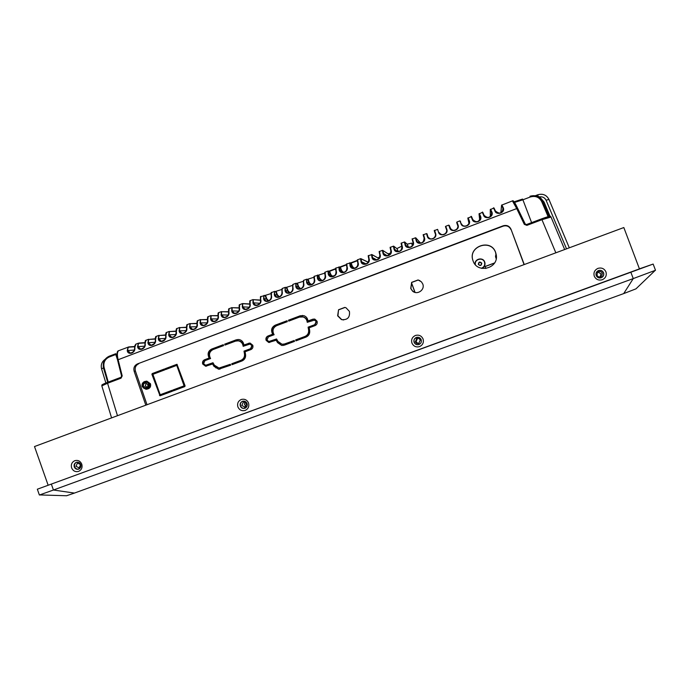 <?xml version="1.0" encoding="UTF-8"?>
<svg xmlns="http://www.w3.org/2000/svg" width="690" height="690" viewBox="0 0 690 690"><rect width="100%" height="100%" fill="white"/><g stroke="black" fill="none" stroke-linecap="round" stroke-linejoin="round"><path stroke-width="1.03" d="M623.7 293.595L74.434 493.074L53.441 490.021L633.248 278.588L623.7 293.595L635.964 288.851L655.181 270.42M39.727 494.928L66.559 495.756L74.434 493.074M630.867 272.265L633.248 278.588L655.5 270.264L653.154 264.063L37.338 489.21L639.44 268.884M37.338 489.21L39.382 495.023L53.441 490.021L51.353 484.121M639.423 268.841L653.154 264.063M632.644 271.575L54.027 483.104M242.69 401.244C240.724 402.201 240.016 403.771 240.569 405.944C241.483 407.902 242.975 408.661 245.045 408.221M416.846 337.307L416.415 337.436C414.354 338.436 413.612 340.041 414.181 342.266C415.19 344.327 416.795 345.078 419.02 344.508M601.249 277.76C598.92 278.363 597.23 277.613 596.186 275.508C595.582 273.231 596.367 271.575 598.532 270.532C600.861 269.928 602.543 270.678 603.595 272.783C604.198 275.06 603.414 276.716 601.249 277.76C603.336 276.681 604.069 275.043 603.474 272.835C602.43 270.73 600.74 269.98 598.411 270.584L598.161 270.687M76.573 462.266C74.779 463.223 74.149 464.732 74.684 466.785C75.538 468.683 76.944 469.442 78.884 469.071M417.545 338.272L416.234 338.755M246.597 403.736L244.001 402.003L243.294 402.149L241.785 405.504L245.079 407.091L246.597 403.736M246.235 406.229L244.467 404.59L244.847 402.098M420.314 340.023L418.977 338.54L416.863 338.428L415.268 341.869L416.726 343.413L418.718 343.473L420.314 340.023M418.994 343.353L417.545 343.163L416.096 341.636L417.571 338.272M602.301 273.274C601.551 271.774 600.352 271.23 598.687 271.67L597.385 272.636L597.014 275.215C597.764 276.716 598.963 277.251 600.628 276.819L601.861 275.931L602.301 273.274M597.911 272.102L601.033 273.809L600.041 276.966M76.004 466.311L79.16 467.889L80.609 464.62L77.444 463.042L76.004 466.311M80.764 465.474L80.23 463.913M623.829 227.545L34.5 446.542L48.153 485.251L639.509 269.065L623.829 227.545M605.958 271.903C604.302 268.582 601.645 267.401 597.98 268.358C594.573 270.006 593.34 272.61 594.28 276.19C595.927 279.502 598.592 280.692 602.258 279.743C605.665 278.096 606.898 275.491 605.958 271.903M423.065 338.988C421.478 335.728 418.942 334.555 415.44 335.461C412.189 337.039 411.024 339.575 411.93 343.068C413.508 346.328 416.044 347.501 419.546 346.604C422.798 345.035 423.971 342.49 423.065 338.988M248.529 403.003C247.011 399.812 244.579 398.648 241.233 399.501C238.136 401.011 237.024 403.486 237.895 406.902C239.404 410.093 241.836 411.266 245.174 410.412C248.279 408.903 249.401 406.436 248.529 403.003M81.782 464.163C80.325 461.032 77.996 459.876 74.805 460.687C71.838 462.136 70.777 464.543 71.622 467.889C73.071 471.02 75.4 472.184 78.591 471.382C81.558 469.925 82.627 467.527 81.782 464.163M414.104 342.283C413.534 340.067 414.276 338.454 416.337 337.453C418.563 336.875 420.176 337.626 421.176 339.696C421.754 341.921 421.012 343.534 418.942 344.526C416.726 345.103 415.113 344.353 414.104 342.283M240.327 406.031C239.766 403.857 240.474 402.287 242.449 401.321C244.571 400.778 246.114 401.52 247.072 403.547C247.632 405.729 246.925 407.298 244.95 408.256C242.828 408.799 241.284 408.057 240.327 406.031M74.279 466.932C73.744 464.801 74.416 463.275 76.297 462.352C78.332 461.834 79.807 462.576 80.73 464.56C81.265 466.699 80.592 468.225 78.703 469.148C76.676 469.657 75.201 468.915 74.279 466.932M243.889 345.017L243.751 344.25C243.139 341.636 241.552 340.067 238.982 339.532L236.23 339.825L224.664 344.172L224.992 345.078L235.506 341.127L238.231 340.826C240.81 341.352 242.406 342.921 243.018 345.543L243.156 346.32L250.004 344.051L251.91 345.612L250.522 348.7L244.001 351.132L244.493 353.927C244.803 356.954 243.605 359.093 240.905 360.344L231.737 363.759L232.064 364.665L241.966 360.974C244.674 359.723 245.873 357.584 245.562 354.557L245.071 351.762L250.849 349.606C252.652 348.709 253.299 347.268 252.799 345.276L250.134 343.094L243.889 345.017L249.607 343.068M212.572 363.915L213.96 366.338L218.635 369.219L230.658 365.183L230.331 364.286L219.023 368.046L214.366 365.165L212.986 362.733L205.663 365.277L203.576 363.708L204.947 360.637L210.588 358.524L210.2 357.834C208.682 354.151 209.648 351.391 213.081 349.554L223.586 345.604L223.258 344.707L211.718 349.045C208.276 350.882 207.319 353.642 208.829 357.325L209.225 358.015L204.62 359.74C202.834 360.62 202.196 362.052 202.696 364.027L205.637 366.235L213.081 363.837L214.461 366.261L218.635 369.219M411.671 282.348L410.74 288.472L412.465 291.007C417.027 295.518 425.273 289.895 422.754 283.978L421.461 281.874L418.071 279.95L411.671 282.348L410.886 288.532L412.611 291.068L414.535 292.25M338.548 309.75L337.643 315.813L341.447 319.591C347.467 320.203 350.123 317.469 349.425 311.406L346.018 307.783L344.828 307.395L338.548 309.75L337.919 315.822L341.723 319.599L343.629 319.953M495.653 252.462C490.952 238.197 467.708 246.434 472.926 260.466L473.081 260.923C477.213 273.896 498.603 268.617 496.308 255.128L495.653 252.462M145.685 381.337L146.832 381.147L150.489 383.778C151.076 386.728 149.946 388.505 147.117 389.1C149.946 388.53 151.084 386.745 150.489 383.778L146.832 381.139L145.65 381.337M276.138 340.153L277.535 342.602L281.649 345.431L284.444 345.138L294.518 341.378L294.19 340.472L284.858 343.948L282.038 344.241L277.958 341.412L276.552 338.963L268.841 341.524L266.978 339.972L268.376 336.875L274.12 334.719L273.723 334.029C272.179 330.32 273.162 327.526 276.664 325.663L287.342 321.652L287.014 320.738L275.267 325.154C271.774 327.017 270.791 329.811 272.334 333.52L272.731 334.21L268.048 335.97C266.237 336.867 265.581 338.307 266.09 340.299L268.712 342.481L276.526 340.118L277.923 342.559L281.649 345.431M307.99 320.997L307.852 320.212C307.361 317.952 306.032 316.434 303.867 315.666L300.21 315.779L288.437 320.203L288.774 321.109L299.469 317.089L303.091 316.969C305.273 317.728 306.61 319.246 307.11 321.531L307.248 322.308L314.588 320.082L316.149 321.566L314.735 324.688L308.102 327.163L308.603 329.975C308.913 333.037 307.697 335.193 304.946 336.461L295.622 339.937L295.95 340.851L306.024 337.091C308.784 335.823 310 333.667 309.689 330.605L309.189 327.793L315.063 325.602C316.9 324.697 317.564 323.239 317.046 321.23L314.873 319.151L312.734 319.22L307.99 320.997L314.097 319.013M160.011 395.793L151.904 374.299L152.231 373.575L164.479 368.969L164.798 369.866L152.895 374.334L160.201 394.74L172.129 390.298L172.448 391.196L160.201 395.75M176.985 364.32L185.093 385.874L184.765 386.607L173.319 390.868L172.992 389.971L184.092 385.839L176.744 365.381L165.669 369.538L165.341 368.641L176.769 364.355M237.998 339.48L225.147 344.129L225.432 344.914M244.493 353.927L244.941 353.866C245.252 356.894 244.053 359.024 241.353 360.266L232.211 363.682L232.504 364.501M244.941 353.866L244.45 351.081L250.953 348.648L252.342 345.569L249.685 344.034M243.587 346.156L243.475 345.5C242.863 342.878 241.267 341.309 238.688 340.791L237.248 340.774M220.041 369.09L219.127 369.133M206.534 366.149L203.222 363.949C202.713 361.974 203.36 360.551 205.137 359.663L209.734 357.946L209.337 357.256C207.828 353.582 208.785 350.831 212.218 348.993L223.301 344.828M206.379 365.2L213.038 362.828M220.429 367.917L230.365 364.372M411.818 282.417L418.2 280.028L420.003 280.692M345.035 307.447L338.825 309.776M472.823 260.13C468.243 246.209 491.064 238.611 495.644 252.592L496.334 257.784M283.331 345.431L282.029 345.388M269.73 342.481L266.495 340.265C265.986 338.281 266.642 336.832 268.453 335.935L273.128 334.184L272.731 333.494C271.196 329.794 272.171 327.008 275.664 325.145L287.057 320.867M269.626 341.515L276.604 339.057M283.719 344.241L294.225 340.558M302.531 315.425L288.808 320.203L289.093 320.988M308.603 329.975L308.939 329.958C309.249 333.011 308.033 335.168 305.282 336.435L295.976 339.903L296.277 340.731M308.939 329.958L308.439 327.155L315.054 324.68L316.469 321.566L314.071 319.988M307.559 322.196L307.447 321.523C306.947 319.246 305.61 317.728 303.436 316.977L301.754 316.736M160.477 395.646L152.516 374.204L152.835 373.48L164.522 369.09M160.201 394.74L172.155 390.376M166.212 369.34L165.928 368.555L177.14 364.346M173.863 390.669L173.561 389.85L184.644 385.727L177.313 365.303L176.744 365.381M224.664 344.172L225.147 344.129M231.737 363.759L232.211 363.682M244.001 351.132L244.45 351.081M209.225 358.015L209.734 357.946M165.928 368.555L165.341 368.641M173.561 389.85L172.992 389.971M184.644 385.727L184.092 385.839M146.979 387.314L145.349 385.814L146.194 383.054M142.218 386.676C141.623 384.321 142.373 382.614 144.486 381.57L145.78 381.329L149.445 383.968C150.041 386.331 149.282 388.03 147.168 389.082L145.961 389.315L142.218 386.676M142.545 386.521C142.037 384.494 142.683 383.036 144.486 382.139C146.435 381.63 147.85 382.32 148.738 384.201C149.247 386.219 148.6 387.685 146.789 388.582C144.848 389.082 143.425 388.401 142.545 386.521M147.798 384.554L145.599 382.976C143.839 383.286 143.141 384.347 143.486 386.167L145.711 387.746C147.453 387.418 148.152 386.357 147.798 384.554M494.558 262.95L485.096 266.478L485.855 268.531M216.798 367.477L215.789 367.848M245.537 356.756L244.959 355.79M411.464 282.917L414.957 292.387M309.672 330.536L309.025 330.777M278.484 342.18L277.846 342.421M494.489 263.054L485.122 266.556M216.893 367.52L215.858 367.908M411.525 282.822L415.07 292.413M278.536 342.249L277.889 342.49M309.689 330.613L309.025 330.864M482.017 268.427C484.121 267.375 485.113 265.685 485.01 263.356M475.1 264.382C474.194 258.828 483 256.671 484.725 262.036L484.923 262.718C485.268 265.348 484.242 267.237 481.836 268.384M475.384 264.719C474.065 259.293 482.784 256.792 484.501 262.105C485.225 265.038 484.19 267.099 481.37 268.281M481.749 263.132C479.8 261.389 478.67 261.812 478.334 264.408C480.283 266.159 481.422 265.728 481.749 263.132M481.525 263.226C479.93 261.717 478.929 262.045 478.524 264.218L478.558 264.339C480.128 265.848 481.137 265.538 481.577 263.399L481.525 263.226M478.515 264.21C479.084 262.191 480.093 261.933 481.56 263.416L481.62 263.632M495.515 255.852L496.188 258.828M496.205 258.716L495.524 256.697L496.05 253.92M496.265 258.327L496.136 254.282M379.793 256.965L377.93 257.922M390.73 253.118L388.073 253.825M401.804 246.114L396.888 248.607M412.404 245.683L411.654 243.156L407.109 244.165M118.913 350.598L118.559 350.736C117.162 352.012 117.024 355.014 118.128 359.723L117.533 359.947L121.647 376.067M122.199 375.886L121.052 378.172L121.595 376.11L122.199 375.886L118.128 359.723L516.724 208.578L512.42 200.902M501.828 204.93L503.217 207.612C505.71 213.046 496.127 215.711 494.877 210.786L495.342 210.907C498.861 214.349 501.466 213.753 503.174 209.113L503.165 209.01C502.139 213.728 499.526 214.357 495.334 210.89L494.066 208.346M490.547 209.225L491.849 211.934C494.307 217.376 484.76 220.024 483.543 215.09L482.81 212.624M479.3 213.503L480.525 216.237C482.94 221.68 473.426 224.328 472.236 219.386L471.589 216.893M468.087 217.764L469.234 220.533C471.606 225.984 462.127 228.614 460.972 223.672L460.402 221.145M456.677 222.542L457.893 226.087L456.685 222.551L456.909 222.016L457.97 224.811C460.308 230.262 450.855 232.884 449.733 227.941L448.733 225.13M445.766 226.26L446.741 229.08C449.043 234.54 439.616 237.144 438.53 232.194L437.607 229.365L438.53 232.194M434.648 230.495L435.545 233.332C437.805 238.8 428.421 241.397 427.352 236.446L427.835 236.558L427.041 233.832L426.515 233.582M423.565 234.704L424.385 237.576C426.601 243.044 417.252 245.631 416.217 240.672L416.691 240.793L415.984 238.041L415.458 237.791M412.508 238.913L413.25 241.802C415.44 247.279 406.108 249.858 405.108 244.898L405.591 245.01L404.961 242.233L404.426 241.983M401.494 243.104L402.149 246.02C404.297 251.496 395.008 254.067 394.033 249.107L394.516 249.211L393.964 246.416L393.429 246.166M390.506 247.279L391.083 250.22C393.197 255.714 383.933 258.267 382.993 253.299L383.476 253.411L383.002 250.582L382.467 250.341M379.552 251.453L380.052 254.42C382.122 259.906 372.893 262.459 371.979 257.482L372.471 257.594L372.074 254.739L378.008 257.965M368.624 255.602L369.055 258.595C371.091 264.098 361.879 266.633 360.999 261.657L361.491 261.76L361.172 258.888L360.629 258.647M357.549 260.268L357.843 263.149C357.817 267.341 355.798 268.859 351.779 267.694L350.054 265.814C351.624 271.299 360.033 267.66 358.084 262.769L357.825 263.114C357.23 260.527 357.161 259.423 357.627 259.785L358.084 262.769M346.906 267.306L346.889 267.272C346.915 271.394 344.948 272.938 340.989 271.938L339.144 269.963C340.679 275.448 349.054 271.817 347.139 266.927L346.889 267.263C346.337 264.744 346.294 263.632 346.751 263.925L347.139 266.927M335.806 268.505L336.004 271.446C336.047 275.439 334.115 277.009 330.225 276.164L328.259 274.103C329.76 279.588 338.117 275.966 336.237 271.066L335.987 271.403C335.478 268.962 335.452 267.849 335.909 268.048L336.237 271.066M321.238 280.787L319.479 280.364C323.127 282.607 326.258 276.794 325.111 275.534L325.128 275.577C325.197 279.476 323.317 281.072 319.487 280.373L317.409 278.225C318.875 283.719 327.207 280.106 325.361 275.198L325.111 275.526C324.645 273.162 324.645 272.041 325.102 272.162L325.361 275.198M310.517 284.901L308.766 284.547C312.941 284.66 314.769 283.029 314.269 279.648L314.286 279.7C314.373 283.512 312.536 285.125 308.775 284.547L306.584 282.331C308.016 287.834 316.331 284.228 314.519 279.321L314.269 279.648C313.838 277.328 313.855 276.198 314.321 276.267L314.519 279.321M303.729 280.295L303.462 283.745C304.816 285.557 300.4 290.775 298.089 288.713L298.089 288.713C301.763 289.188 303.565 287.558 303.479 283.806L303.704 283.426C305.256 289.076 296.579 291.499 295.794 286.436L295.872 283.279M293.017 284.366L292.681 287.842C294.069 289.688 289.472 294.828 287.428 292.853L287.42 292.853C291.033 293.224 292.793 291.577 292.698 287.903L292.922 287.523C294.432 293.181 285.789 295.596 285.03 290.524L285.186 287.342M282.348 288.429L281.934 291.922C283.34 293.802 278.605 298.856 276.785 296.976L276.776 296.967C280.33 297.252 282.055 295.587 281.951 291.982L282.167 291.611C283.65 297.269 275.034 299.676 274.301 294.604L274.534 291.396M271.696 292.474L271.506 292.551C271.049 291.922 270.946 293.069 271.213 295.984L271.446 295.682C272.895 301.349 264.305 303.738 263.606 298.666L263.908 295.441M260.76 299.745C262.338 305.032 253.782 308.025 252.937 302.72L253.446 302.815C253.101 300.737 253.247 299.702 253.877 299.702L260.535 300.081C260.303 297.131 260.415 295.984 260.872 296.596L260.527 300.038M250.496 300.547L250.28 300.624C249.728 300.383 249.59 301.539 249.866 304.092C250.108 307.283 248.478 308.991 244.993 309.232L244.993 309.232C248.391 309.267 250.022 307.576 249.892 304.161L250.099 303.798C251.643 309.086 243.113 312.07 242.302 306.757L242.811 306.86C242.492 304.773 242.656 303.729 243.32 303.712L249.884 304.178M239.939 304.557L239.715 304.644C239.145 304.419 238.99 305.575 239.24 308.12C239.421 311.311 237.826 313.027 234.445 313.286L234.445 313.286C237.783 313.26 239.396 311.57 239.275 308.206L239.473 307.835C240.982 313.122 232.47 316.098 231.693 310.793L232.202 310.888C231.9 308.801 232.099 307.749 232.789 307.723L239.197 307.826M229.408 308.568L229.175 308.654C228.597 308.464 228.424 309.629 228.64 312.147C228.778 315.33 227.2 317.055 223.922 317.331L223.931 317.331C227.208 317.245 228.787 315.546 228.675 312.225L228.873 311.863C230.348 317.159 221.87 320.126 221.119 314.812L221.628 314.907C221.352 312.812 221.568 311.751 222.284 311.716L228.58 311.707M218.911 312.561L218.661 312.648C218.075 312.492 217.885 313.657 218.075 316.158C218.161 319.341 216.608 321.066 213.426 321.359L213.426 321.359C216.66 321.221 218.221 319.522 218.109 316.244L218.299 315.882C219.748 321.178 211.287 324.136 210.571 318.815L211.08 318.909C210.821 316.814 211.062 315.744 211.813 315.701L218.006 315.58M208.44 316.538L208.182 316.641C207.587 316.503 207.371 317.676 207.543 320.16C207.578 323.317 206.051 325.05 202.955 325.37L202.955 325.37C206.138 325.188 207.673 323.481 207.578 320.246L207.768 319.884C209.174 325.188 200.747 328.138 200.057 322.817L200.566 322.903C200.324 320.807 200.592 319.729 201.368 319.668L207.466 319.461M197.073 324.231L197.254 323.877C198.634 329.182 190.224 332.123 189.569 326.801L190.086 326.887C189.862 324.783 190.147 323.696 190.949 323.636L196.961 323.334M187.594 324.473L187.318 324.576C186.757 324.283 186.507 325.464 186.559 328.121C186.507 331.278 185.024 333.029 182.091 333.356L182.091 333.356C185.179 333.098 186.68 331.381 186.593 328.216L186.774 327.862C188.12 333.166 179.736 336.099 179.107 330.777L179.624 330.864C179.426 328.751 179.736 327.664 180.564 327.586L186.49 327.207M176.105 332.08L176.329 331.83C177.641 337.143 169.283 340.067 168.679 334.736L169.197 334.822C169.016 332.709 169.352 331.614 170.206 331.519L176.045 331.079M166.868 332.356L166.566 332.468C165.98 332.235 165.686 333.425 165.695 336.039C166.342 338.385 164.893 340.127 161.331 341.291C164.324 340.964 165.79 339.247 165.729 336.142L165.902 335.788C167.187 341.11 158.855 344.017 158.286 338.687L158.804 338.773C158.64 336.66 159.002 335.547 159.882 335.452L165.643 334.943M156.544 336.28L156.233 336.401C155.621 336.211 155.31 337.41 155.302 339.989C155.914 342.326 154.474 344.077 150.981 345.241C153.939 344.888 155.397 343.172 155.345 340.092L155.517 339.739C156.768 345.06 148.454 347.967 147.91 342.628L148.436 342.714C148.29 340.593 148.678 339.48 149.583 339.368L155.267 338.799M146.246 340.196L145.926 340.317C145.314 340.136 144.986 341.334 144.943 343.922C145.521 346.259 144.098 348.019 140.665 349.183C143.58 348.795 145.021 347.079 144.986 344.025L145.15 343.68C146.375 349.002 138.086 351.9 137.569 346.561L138.095 346.639C137.974 344.517 138.38 343.396 139.311 343.275L144.917 342.654L139.052 343.034M135.982 344.103L134.61 347.838C134.809 350.563 133.394 352.323 130.384 353.108L130.376 353.108C133.239 352.719 134.662 350.994 134.654 347.95L134.817 347.605C135.835 353.315 127.598 355.591 127.262 350.477L128.142 347.087L129.073 347.165C128.116 347.294 127.684 348.424 127.788 350.563L127.262 350.477M131.48 353.004L130.376 353.108L127.788 350.563L134.369 350.02M141.804 349.088L140.665 349.183L138.095 346.639L144.684 346.156M152.154 345.155L150.989 345.241L148.436 342.714L155.034 342.292M162.53 341.214L161.331 341.291L158.804 338.773L165.41 338.419M176.105 332.088C176.036 335.237 174.57 336.987 171.698 337.332C174.734 337.039 176.217 335.323 176.148 332.183L176.105 332.088C176.071 329.475 176.347 328.285 176.925 328.526L176.329 331.83M172.94 337.263L171.698 337.332L169.197 334.822L175.821 334.538M183.368 333.305L182.091 333.356L179.624 330.864L186.248 330.648M197.073 324.24C197.159 327.44 195.641 329.147 192.51 329.372L190.086 326.887L196.702 326.758M204.318 325.344L202.955 325.37L200.566 322.903L207.181 322.86M214.832 321.35L213.434 321.359L211.08 318.909L217.686 318.953M223.922 317.331L221.628 314.907L228.218 315.045M235.937 313.329L234.445 313.286L232.202 310.888L238.774 311.138M246.52 309.301L244.993 309.232L242.811 306.86L249.349 307.223M257.137 305.265L255.567 305.161C259.017 305.265 260.682 303.583 260.553 300.115L260.527 300.047C260.82 303.238 259.164 304.946 255.567 305.161L253.446 302.815L259.94 303.307M271.213 295.993L271.239 296.053C271.343 299.598 269.652 301.271 266.168 301.073L263.606 298.666M271.213 295.984C272.619 297.873 267.763 302.936 266.168 301.073L267.772 301.22M278.432 297.157L276.776 296.967L274.301 294.604M289.11 293.086L287.42 292.853L285.03 290.524M299.805 288.998L298.089 288.713L295.794 286.436M331.976 276.656L330.217 276.164C334.719 276.431 336.642 274.844 335.987 271.403M339.109 266.892L339.963 267.323L346.432 264.529L340.291 266.858L341.162 270.584L342.714 272.507L340.981 271.938C345.224 274.499 347.924 268.505 346.889 267.263L346.665 264.391M349.951 262.769L350.762 263.209L357.317 260.389L351.089 262.752L351.96 266.478L353.409 268.332L351.771 267.694C353.711 270.514 359.55 265.417 357.825 263.114M369.055 258.595L368.805 258.983C368.771 263.269 366.701 264.753 362.612 263.442L361.491 261.76L366.261 263.951M378.534 259L378.224 258.181M380.052 254.42L379.802 254.808C379.724 259.199 377.611 260.647 373.463 259.147L372.471 257.594L376.8 259.914M388.177 253.894L383.002 250.582M388.849 255.326L388.401 254.118M391.083 250.22L390.833 250.617C390.695 255.136 388.53 256.533 384.33 254.817L383.476 253.411L387.288 255.818M396.974 248.676L393.964 246.416M398.208 251.626L397.13 248.857M402.149 246.02L401.891 246.408C401.675 251.082 399.45 252.419 395.206 250.436L394.516 249.211L397.742 251.626M407.135 244.234L404.961 242.233M408.471 247.374L407.393 244.476M413.25 241.802L412.991 242.199C412.68 247.02 410.386 248.297 406.117 246.011L405.591 245.01L408.17 247.313M424.385 237.576L424.117 237.972C423.712 242.932 421.366 244.139 417.079 241.586L418.589 242.846M435.545 233.332L435.278 233.729C437.055 237.679 430.086 241.129 428.093 237.136L429.051 238.205M446.741 229.08L446.464 229.468C448.336 233.582 440.919 236.92 439.142 232.659L439.616 233.375M457.97 224.811L457.712 225.276C459.583 229.554 451.743 232.642 450.242 228.157L450.354 228.399M469.234 220.533L469.053 221.257C470.589 225.587 462.774 228.2 461.438 223.784C459.488 218.868 460.894 221.852 459.894 220.886L460.972 223.672M480.525 216.237L480.413 217.221C479.093 222.249 476.523 223.017 472.71 219.506C471.693 216.669 471.158 215.711 471.098 216.626L472.236 219.386M491.849 211.934L491.78 213.175C490.262 218.014 487.675 218.687 484.009 215.211C482.94 212.425 482.379 211.476 482.327 212.347L483.543 215.09M503.217 207.612L503.165 209.01M522.572 199.065L514.154 201.799L522.563 199.065L522.899 199.798L530.317 196.978L529.98 196.245C535.716 194.718 539.925 196.443 542.616 201.42M538.2 196.693L537.691 196.443M539.321 197.366L539.666 196.866L538.295 196.512L537.665 194.813C542.685 193.381 546.428 194.882 548.886 199.315M537.665 194.822L535.328 195.727L537.665 194.813C542.72 193.347 546.48 194.873 548.938 199.393L569.31 247.805L548.938 199.427L546.083 200.238C544.772 197.642 542.633 196.521 539.666 196.866L544.056 202.023L543.039 202.42M550.982 217.057L541.952 219.687L555.838 252.807M171.094 391.696L170.792 390.885M163.116 370.495L162.823 369.728M164.168 369.219L164.444 370.004M171.801 390.506L172.095 391.325M174.915 390.273L174.622 389.453M166.764 369.133L166.169 369.219M176.226 389.79L175.933 388.97M168.576 368.451L168.291 367.675M103.595 367.684C102.629 362.388 104.475 358.576 109.141 356.23L109.158 357.032L115.799 354.505L115.799 353.703L109.158 356.221L115.799 353.703M145.814 405.177L134.136 371.255C133.325 367.865 134.429 365.415 137.457 363.915L503.191 225.794C506.779 224.828 509.375 225.975 511.005 229.244L524.253 264.546M549.689 216.513L541.572 218.868L526.522 224.543L526.884 225.363L524.331 224.371L525.237 224.043L517.629 208.268L516.724 208.578L524.331 224.371M117.472 415.708L107.571 383.252L101.827 385.865L111.582 417.899M526.884 225.363L541.952 219.687L541.572 218.868L526.513 224.543L525.237 224.052L513.662 201.437M524.072 264.615L511.005 229.244M503.191 225.794L503.139 226.156C506.71 225.207 509.306 226.346 510.928 229.589M503.139 226.156L137.457 363.915M134.136 371.255L135.421 371.073C134.628 367.701 135.732 365.269 138.733 363.751M135.421 371.073L147.013 404.737M236.696 339.791L236.23 339.825M248.995 343.232L248.555 343.275M241.353 360.266L240.905 360.344M250.953 348.648L250.522 348.7M243.475 345.5L243.018 345.543M213.96 366.338L214.461 366.261M204.62 359.74L205.137 359.663M209.337 357.256L208.829 357.325M211.718 349.045L212.218 348.993M206.569 365.139L207.078 365.053M221.154 367.701L221.645 367.615M159.468 395.413L160.063 395.284M152.516 374.204L151.904 374.299M152.231 373.575L152.835 373.48M270.998 293.586L264.856 295.51M281.684 289.524L275.448 291.482M292.396 285.444L285.746 287.575C285.203 287.54 285.125 288.558 285.531 290.619L287.592 290.93L286.41 287.687L285.755 287.575M303.143 281.365L296.691 283.383M313.916 277.268L307.145 279.441C306.653 279.381 306.636 280.382 307.076 282.434L308.93 282.822L307.74 279.571L307.145 279.441M324.723 273.154L318.107 275.25M329.527 270.954L335.573 268.66L329.604 271.299L328.112 271.015M128.806 346.932L134.61 346.509L128.754 346.923L118.559 350.736C116.946 351.003 116.61 354.074 117.533 359.947L121.595 376.11L121.035 377.275L107.562 382.346C103.129 384.063 101.62 384.848 103.052 384.71M116.912 354.074L115.799 354.505L117.455 359.619M494.877 210.786L493.557 208.078M449.733 227.941L448.724 225.138L445.757 226.268C445.74 227.441 444.705 224.638 446.464 229.477C447.801 230.969 444.058 238.412 439.082 232.53M427.352 236.446L426.489 233.591L423.531 234.721C422.936 234.1 423.125 235.178 424.109 237.955C425.48 239.697 421.435 246.434 416.984 241.431M416.217 240.672L415.415 237.809L412.465 238.93C411.896 238.231 412.059 239.309 412.982 242.181C414.414 244.079 410.326 250.194 406.074 245.959M405.108 244.898L404.375 242.009L401.433 243.121C400.89 242.638 401.037 243.725 401.891 246.39C403.426 248.46 398.716 254.213 395.206 250.436M394.033 249.107L393.369 246.192L390.437 247.305C389.919 246.727 390.048 247.822 390.825 250.591C392.42 252.747 387.642 258.103 384.33 254.817M382.993 253.299L382.389 250.367L379.466 251.479C378.974 250.901 379.086 252.005 379.793 254.774C381.415 257.034 376.266 262.243 373.463 259.147M371.979 257.482L371.531 254.498M360.999 261.657L360.534 258.681L357.731 259.751M350.054 265.814L349.761 262.778M346.872 263.882L351.089 262.752M339.144 269.963L338.919 266.901M336.039 268.005L340.291 266.858M328.259 274.103L327.983 271.066L325.24 272.11M317.409 278.225L317.34 275.12M314.468 276.207L317.892 275.353C317.426 275.284 317.435 276.267 317.9 278.329L319.643 278.751L317.892 275.353M306.584 282.331L306.593 279.2M306.757 279.191L303.565 280.356L303.704 283.426M296.036 283.262L292.853 284.427L292.922 287.523M285.349 287.325L282.158 288.498L282.167 291.611M274.689 291.378L271.506 292.551L271.446 295.682M261.079 296.519L264.477 295.665C263.873 295.656 263.744 296.683 264.106 298.761L266.375 298.986L265.202 295.751L264.477 295.665M252.937 302.72L253.101 299.555L250.28 300.624L250.099 303.798M242.302 306.757L242.526 303.574L243.32 303.712M249.84 303.954L242.526 303.574L239.715 304.644L239.473 307.835M231.693 310.793L231.978 307.585L229.175 308.654L228.873 311.863M221.119 314.812L221.464 311.587L218.661 312.648L218.299 315.882M210.571 318.815L210.976 315.572L208.182 316.641L207.768 319.884M200.057 322.817L200.523 319.556L197.737 320.609L197.254 323.877M198.004 320.514L197.737 320.609C197.116 320.505 196.883 321.687 197.03 324.145C197.03 327.302 195.52 329.044 192.51 329.372L193.83 329.328M189.569 326.801L190.095 323.524L187.318 324.576L186.774 327.862M179.107 330.777L179.693 327.474L177.218 328.423M168.679 334.736L169.326 331.424L166.566 332.468L165.902 335.788M158.286 338.687L158.985 335.357L156.233 336.401L155.517 339.739M147.91 342.628L148.678 339.273L145.926 340.317L145.15 343.68M137.569 346.561L138.388 343.189L135.654 344.232L134.817 347.605M134.593 346.768L129.082 347.165M134.981 345.259L134.645 347.734M144.909 342.913L139.311 343.275M145.297 341.3L144.969 343.818M155.259 339.057L149.583 339.368M155.638 337.324L155.328 339.885M165.643 335.193L159.882 335.452M166.014 333.348L165.712 335.944M176.054 331.329L170.206 331.519M176.407 329.363L176.131 331.994M186.498 327.457L180.564 327.586M186.835 325.37L186.576 328.026M196.978 323.576L190.949 323.636M197.288 321.359L197.047 324.05M207.483 319.694L201.368 319.668M207.768 317.348L207.552 320.065M218.031 315.813L211.813 315.701M218.282 313.32L218.083 316.072M228.614 311.932L222.284 311.716M228.821 309.293L228.649 312.061M239.232 308.051L232.789 307.723M239.387 305.247L239.249 308.042M249.987 301.202L249.875 304.014M260.561 300.297L253.877 299.702M260.604 297.14L260.527 299.978M263.985 295.441L264.813 295.501M268.281 301.107L266.375 298.986L266.814 298.856L265.641 295.622L264.9 295.501L265.581 295.277M268.833 300.9L266.814 298.856M271.265 293.069L271.213 295.924M278.855 297.079L276.975 294.958L277.397 294.837L276.224 291.603L275.094 291.629C274.525 291.603 274.422 292.629 274.81 294.699L276.975 294.958L275.793 291.723L275.103 291.629M276.164 291.249L275.405 291.473M279.441 296.89L277.397 294.837M281.943 288.998L281.934 291.861M289.455 293.034L287.592 290.93L288.023 290.801L286.842 287.558L286.109 287.437L286.773 287.213M290.067 292.853L288.023 290.801M292.655 284.91L292.681 287.782M300.072 288.963L298.244 286.885L298.666 286.755L297.485 283.512L296.433 283.512C295.915 283.461 295.863 284.47 296.295 286.54L298.244 286.885L297.062 283.633L296.433 283.512M300.719 288.808L298.666 286.755M303.393 280.821L303.453 283.694M310.707 284.884L308.93 282.822L309.353 282.702L308.163 279.45L307.438 279.321L308.094 279.105M311.388 284.754L309.353 282.702M314.166 276.716L314.269 279.597M317.504 275.103L318.875 275.379L319.643 278.751L321.359 280.778M322.083 280.675L320.057 278.631M324.973 272.61L325.111 275.491M328.293 271.006L329.19 271.412L330.381 274.672L328.751 274.206C328.259 272.153 328.233 271.17 328.664 271.256M335.564 269.031L329.604 271.299L330.803 274.551L330.381 274.672L332.028 276.656M332.796 276.587L330.803 274.551M346.432 264.9L340.377 267.203L341.576 270.463L339.635 270.066L339.471 267.142M343.517 272.481L341.576 270.463M357.325 260.76L351.176 263.097L352.374 266.357L350.546 265.926L350.304 263.019M354.263 268.35L352.374 266.357M360.836 258.638L368.322 262.217M368.279 262.295L361.172 258.888M368.434 256.128L368.788 258.923M379.353 251.971L379.785 254.748M382.7 250.341L388.306 253.98M390.307 247.805L390.816 250.565M393.688 246.175L397.061 248.745M401.287 243.63L401.882 246.373M404.72 242L407.333 244.372M412.31 239.439L412.982 242.164M415.794 237.826L420.624 243.173M420.598 243.182L415.984 238.041M423.349 235.238L424.109 237.947M434.433 231.029L435.269 233.712M445.542 226.803L446.464 229.468M450.881 229.175L449.25 225.388L450.881 229.175M456.685 222.56L457.755 225.397M471.098 216.626L467.846 218.273L468.967 223.388L467.837 218.213M467.863 218.307L469.166 221.973M482.327 212.347L479.05 213.986L479.714 220.188L479.05 213.84M479.067 214.047L480.421 218.54M495.334 210.89C494.213 208.164 493.626 207.224 493.6 208.061L490.288 209.682L490.305 216.66L490.314 209.493M490.305 209.769L491.565 212.339L491.53 215.03M500.828 212.874L501.561 205.37L500.862 212.865M517.621 208.259C514.913 202.498 513.205 200.031 512.489 200.876L501.604 205.154M501.587 205.482L502.915 208.026L502.536 211.407M531.602 222.629L522.899 199.798L514.55 202.42M530.317 196.978C535.457 195.546 539.261 197.107 541.728 201.653L548.11 216.669M529.98 196.253C535.664 194.666 539.882 196.391 542.625 201.437L549.016 216.453L542.633 201.454L541.728 201.653M550.077 216.35L544.056 202.023M546.083 200.238L566.525 248.84M105.82 375.731L103.448 367.934L101.559 368.771C100.645 364.889 101.81 361.75 105.061 359.369M103.448 367.934L103.224 365.959M108.252 382.088L104.095 367.46L103.543 367.744L107.744 382.277M104.095 367.46C103.181 362.63 104.871 359.154 109.158 357.032M121.026 377.275L107.562 382.346C99.757 385.563 102.431 384.701 101.827 385.865M107.562 382.346L107.571 383.252L121.052 378.172M278.061 297.183L277.121 297.079M245.623 406.815L244.424 407.238M417.545 343.163L416.726 343.413M600.602 276.44L601.861 275.931M79.479 467.742L78.798 467.993M250.004 344.051L250.444 344.008M238.231 340.826L238.688 340.791M205.637 366.235L206.155 366.157M146.832 381.147L145.78 381.329M146.453 387.599L145.711 387.746M362.612 263.442C365.045 266.262 370.478 261.312 368.796 258.948C368.141 256.24 368.055 255.136 368.529 255.645L371.97 254.593L378.129 258.034M427.998 236.963C432.742 242.449 436.623 235.325 435.269 233.72C434.208 230.926 433.993 229.856 434.622 230.495L437.589 229.373M456.909 222.016L459.894 220.886M223.931 317.331L225.371 317.348M297.416 283.167L296.76 283.383M318.789 275.034L318.15 275.25M396.379 251.289L395.18 250.401M407.091 246.873L406.117 246.011M417.812 242.371L417.079 241.586M428.568 237.774L428.093 237.136M457.694 225.225C459.031 226.587 455.34 234.35 450.225 228.114M469.002 221.093C470.787 223.068 464.637 229.813 461.438 223.784M480.352 216.996C480.956 218.42 480.102 219.963 477.791 221.628C476.367 221.559 476.083 223.301 472.702 219.498M480.473 217.928L480.413 217.221M491.746 212.943C492.134 215.979 488.373 220.507 484 215.202M491.772 214.167L491.78 213.175M503.027 210.347L503.174 209.113M541.572 218.868C551.077 215.366 550.577 216.324 550.991 216.979L564.661 249.53M107.683 382.303L103.543 367.744C102.525 362.431 104.397 358.584 109.158 356.221M526.513 224.543L525.237 224.043M105.881 383.002L101.559 368.771"/></g></svg>
